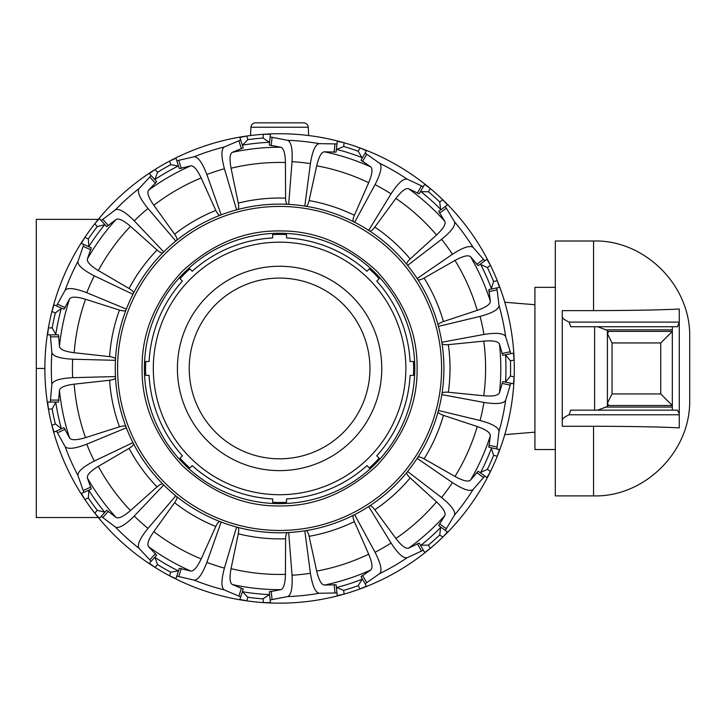 <?xml version="1.0" encoding="UTF-8"?>
<svg xmlns="http://www.w3.org/2000/svg" width="726" height="726" viewBox="0 0 726 726"><rect width="100%" height="100%" fill="white"/><g stroke="black" fill="none" stroke-linecap="round" stroke-linejoin="round"><path stroke-width="1.09" d="M308.241 127.231L250.933 127.231A4.637 4.637 0 0 1 255.561 122.839L303.613 122.839A4.637 4.637 0 0 1 308.241 127.231L308.677 135.544M555.308 287.351L534.926 287.351L534.926 449.539L555.308 449.539M98.3 517.529L36.3 517.529L36.3 219.361L98.3 219.361M44.876 368.445A234.716 234.716 0 0 1 360.069 147.959L366.458 150.79L365.124 153.095L379.734 163.323A228.263 228.263 0 0 1 407.15 179.15L423.312 186.691L419.22 193.797L424.646 184.386L430.291 188.506A234.716 234.716 0 0 1 442.787 199.75L447.47 204.941L445.319 206.502L454.512 221.793A228.263 228.263 0 0 1 473.116 247.403L484.814 260.87L478.18 265.689L486.974 259.3L490.449 265.362A234.716 234.716 0 0 1 497.292 280.717L499.461 287.36L496.856 287.913L499.034 305.619A228.263 228.263 0 0 1 505.623 336.583L510.832 353.644L502.809 355.341L513.436 353.09L514.153 360.042A234.716 234.716 0 0 1 344.079 594.122L337.245 595.592L336.964 592.942L319.131 593.26A228.263 228.263 0 0 1 287.65 596.572L270.136 599.966L270.417 602.616L263.429 602.598A234.716 234.716 0 0 1 44.876 368.445L36.3 368.445M414.782 368.445A135.19 135.19 0 0 0 279.592 233.255A135.19 135.19 0 0 0 144.392 368.445A135.19 135.19 0 0 0 279.592 503.635A135.19 135.19 0 0 0 414.782 368.445M142.078 368.445C141.652 333.216 155.074 300.8 182.353 271.215C211.938 243.936 244.353 230.505 279.592 230.941C314.821 230.505 347.228 243.936 376.821 271.215C404.101 300.8 417.523 333.207 417.096 368.445C417.523 403.674 404.101 436.09 376.821 465.675C347.237 492.954 314.821 506.385 279.592 505.949C244.353 506.385 211.947 492.954 182.353 465.675C155.074 436.09 141.652 403.683 142.078 368.445M61.528 428.748L55.339 423.902A231.013 231.013 -101.6 0 1 52.172 408.992L48.406 408.992L47.662 402.041L50.321 402.041L51.873 384.272C53.08 380.551 60.004 378.355 72.645 377.683A207.146 207.146 0 0 1 72.645 359.207L115.461 360.332A1966.634 567.396 0 0 1 115.516 359.252C115.416 358.018 113.438 357.138 109.572 356.629L74.188 352.727C64.986 351.547 60.077 349.487 59.459 346.538L58.516 334.849L47.662 334.849L48.406 327.898L52.172 327.898L55.793 334.359A226.376 226.376 0 0 1 61.274 308.559L61.528 308.142M52.172 327.898A231.013 231.013 -77.6 0 1 55.339 312.988L51.9 311.454L54.042 304.802L56.474 305.882L65.122 290.282A228.263 228.263 0 0 1 77.991 261.36L83.808 244.499L91.294 247.838L88.862 246.749L88.327 238.908A231.013 231.013 -53.6 0 1 97.284 226.576L94.761 223.771L99.426 218.571L101.213 220.55L115.452 209.805A228.263 228.263 0 0 1 138.975 188.624L151.144 175.583L156.635 181.681L154.847 179.703L157.551 172.307A231.013 231.013 -29.6 0 1 170.746 164.693L169.585 161.108L175.964 158.25L176.79 160.782L194.169 156.762A228.263 228.263 0 0 1 224.27 146.979L240.696 140.018L243.228 147.814L242.402 145.282L247.875 139.628A231.013 231.013 -5.5 0 1 263.03 138.04L263.429 134.292L270.417 134.274L270.136 136.924L287.65 140.318C291.217 141.915 292.678 149.03 292.034 161.671A207.146 207.146 0 0 1 310.41 163.604L304.811 206.066A1966.634 567.396 96 0 1 305.873 206.229C307.116 206.266 308.196 204.387 309.104 200.594L316.69 165.809C318.823 156.78 321.391 152.115 324.386 151.816L336.111 152.097L337.245 141.298L344.079 142.768L343.688 146.516L336.882 149.438A226.376 226.376 0 0 1 361.965 157.587L362.356 157.887M505.414 354.787L510.46 360.822A231.077 231.077 -90.3 0 1 510.587 368.445A231.077 231.077 -89.7 0 1 510.46 376.068L514.153 376.848L513.436 383.8L502.809 381.549L499.461 392.784C498.245 395.534 493.018 396.541 483.77 395.779L448.341 392.24C444.457 391.931 442.334 392.376 441.98 393.574M510.46 376.068L505.414 382.103L513.436 383.8M362.356 579.003L358.181 585.664A231.013 231.013 162.3 0 1 343.688 590.374L344.079 594.122A234.716 234.716 0 0 1 263.429 602.598L263.03 598.85A231.013 231.013 -174 0 1 247.875 597.262L242.402 591.608L243.228 589.076L232.402 584.566C229.788 583.069 229.343 577.769 231.059 568.649L238.282 533.792C238.999 529.953 238.772 527.802 237.629 527.33M50.321 402.041L58.516 402.041L59.459 390.352C60.077 387.403 64.986 385.343 74.188 384.163L109.572 380.261A170.429 170.429 0 0 0 119.463 426.806C123.202 425.699 125.371 425.69 125.961 426.788A1966.634 567.396 -24 0 0 126.342 427.786A164.33 164.33 0 0 1 115.461 376.567L115.461 376.567A164.33 164.33 0 0 1 126.342 309.104L86.775 292.714A207.146 207.146 0 0 1 94.298 275.835L132.949 294.275A1966.634 567.396 24 0 1 133.439 293.313C133.856 292.142 132.404 290.536 129.074 288.503L98.337 270.544C90.405 265.725 86.766 261.841 87.401 258.892L91.294 247.838M126.342 427.786L126.351 427.795A164.33 164.33 0 0 0 132.949 442.615L132.949 442.624A164.33 164.33 0 0 0 163.731 484.986L163.74 484.986A164.33 164.33 0 0 0 175.792 495.84L175.801 495.849A164.33 164.33 0 0 0 221.149 522.03L221.158 522.03A164.33 164.33 0 0 0 236.585 527.049L236.594 527.049A164.33 164.33 0 0 0 288.667 532.521L288.676 532.521A164.33 164.33 0 0 0 304.811 530.824L304.82 530.824A164.33 164.33 0 0 0 354.615 514.643L354.633 514.643A164.33 164.33 0 0 0 368.672 506.53L368.681 506.521A164.33 164.33 0 0 0 407.595 471.483L407.604 471.483A164.33 164.33 0 0 0 417.132 458.36L417.141 458.351A164.33 164.33 0 0 0 438.44 410.517L438.44 410.499A164.33 164.33 0 0 0 441.816 394.635L441.816 394.626A164.33 164.33 0 0 0 441.816 342.264L483.924 334.459C496.43 332.49 503.662 333.198 505.623 336.583M115.461 376.558L72.645 377.683M354.633 222.247L375.061 184.613A207.146 207.146 0 0 1 391.06 193.851L368.672 230.36A164.33 164.33 0 0 0 354.633 222.247L354.615 222.247A164.33 164.33 0 0 0 288.676 204.369L292.034 161.671M366.458 150.79L361.022 160.201L370.677 166.853C372.919 168.859 372.256 174.149 368.681 182.707L354.37 215.295C352.872 218.907 352.636 221.058 353.662 221.757M379.734 163.323C382.357 166.227 380.796 173.323 375.061 184.613M287.65 140.318A228.263 228.263 0 0 1 319.131 143.63L336.964 143.948L337.245 141.298M319.131 143.63C315.311 144.447 312.398 151.099 310.41 163.604M270.417 134.274L269.282 145.073L280.808 147.233C283.675 148.149 285.218 153.25 285.427 162.524L285.608 198.125C285.717 202.028 286.38 204.088 287.596 204.315M288.676 204.369L288.667 204.369A164.33 164.33 0 0 0 236.594 209.841L224.425 168.777C221.158 156.544 221.112 149.284 224.27 146.979M194.169 156.762C198.071 156.762 202.3 162.669 206.856 174.485L221.149 214.86A164.33 164.33 0 0 1 236.585 209.841A1966.634 567.396 72 0 1 237.629 209.56C238.772 209.088 238.999 206.937 238.282 203.099L231.059 168.241C229.343 159.121 229.788 153.821 232.402 152.324L243.228 147.814M175.964 158.25L179.322 168.577L190.729 165.864C193.724 165.537 197.2 169.566 201.166 177.952L215.813 210.404C217.491 213.925 218.934 215.531 220.15 215.241M138.975 188.624C137.023 192.009 140.027 198.634 147.986 208.48L175.792 241.05A1966.634 567.396 48 0 1 176.627 240.37C177.489 239.462 176.808 237.411 174.603 234.189L153.821 205.286C148.549 197.654 146.797 192.626 148.576 190.194L156.635 181.681M221.149 214.86A164.33 164.33 0 0 0 175.801 241.041L175.792 241.05A164.33 164.33 0 0 0 163.74 251.904L134.246 220.84A207.146 207.146 0 0 1 147.986 208.48M101.213 220.55L106.695 226.639L116.015 219.515C118.61 218 123.429 220.268 130.471 226.321L157.043 249.998C160.01 252.539 161.989 253.419 162.969 252.666M163.74 251.904L163.731 251.904A164.33 164.33 0 0 0 126.351 309.095M115.452 209.805C119.028 208.217 125.289 211.892 134.246 220.84M77.991 261.36C77.591 265.253 83.018 270.072 94.298 275.835M54.042 304.802L63.97 309.222L69.578 298.93C71.339 296.48 76.666 296.589 85.55 299.257L119.463 310.084C123.202 311.191 125.371 311.2 125.961 310.102M65.122 290.282C67.736 287.378 74.959 288.186 86.775 292.714M51.873 384.272A228.263 228.263 0 0 1 51.873 352.618L50.321 334.849M51.873 352.618C53.08 356.339 60.004 358.535 72.645 359.207M109.572 380.261C113.438 379.752 115.416 378.872 115.516 377.638M119.463 426.806L85.55 437.633C76.666 440.301 71.339 440.41 69.578 437.959L63.97 427.668L54.042 432.088L51.9 425.436L55.339 423.902M104.916 512.229L97.284 510.314A231.013 231.013 -125.6 0 1 88.327 497.982L84.878 499.515L81.376 493.471L83.808 492.391L77.991 475.53A228.263 228.263 0 0 1 65.122 446.608C67.736 449.512 74.959 448.704 86.775 444.176L126.351 427.795M65.122 446.608L56.474 431.008M132.949 442.615L94.298 461.055A207.146 207.146 0 0 1 86.775 444.176M83.808 492.391L91.294 489.052L87.401 477.998C86.766 475.049 90.405 471.165 98.337 466.346L129.074 448.387C132.404 446.354 133.856 444.748 133.439 443.577M77.991 475.53C77.591 471.637 83.018 466.818 94.298 461.055M163.731 484.986A1966.634 567.396 -48 0 1 162.969 484.224C161.989 483.471 160.01 484.351 157.043 486.892L130.471 510.569C123.429 516.622 118.61 518.89 116.015 517.375L106.695 510.251L99.426 518.319L94.761 513.119L97.284 510.314M178.496 570.845L170.746 572.197A231.013 231.013 -149.6 0 1 157.551 564.583L155.028 567.378L149.365 563.285L151.144 561.307L138.975 548.266A228.263 228.263 0 0 1 115.452 527.085C119.028 528.673 125.289 524.998 134.246 516.05L163.74 484.986M115.452 527.085L101.213 516.34M175.792 495.84L147.986 528.41A207.146 207.146 0 0 1 134.246 516.05M157.551 564.583L154.847 557.187L151.144 561.307L156.635 555.208L148.576 546.696C146.797 544.264 148.549 539.227 153.821 531.604L174.603 502.701C176.808 499.479 177.489 497.428 176.627 496.52M138.975 548.266C137.023 544.881 140.027 538.256 147.986 528.41M407.15 179.15C403.329 178.342 397.966 183.233 391.06 193.851M447.47 204.941L438.685 211.32L444.793 221.33C446.036 224.08 443.277 228.636 436.526 234.997L410.19 258.955A170.429 170.429 0 0 0 374.825 227.111C372.447 230.206 370.705 231.485 369.579 230.95A1966.634 567.396 120 0 0 368.681 230.369A164.33 164.33 0 0 1 407.595 265.407L441.58 239.335A207.146 207.146 0 0 1 452.434 254.281L417.141 278.539A1966.634 567.396 144 0 1 417.722 279.437C418.53 280.39 420.653 279.927 424.075 278.067L454.993 260.425C463.134 255.969 468.324 254.762 470.557 256.786L478.18 265.689M374.825 227.111L395.897 198.416C401.523 191.038 405.761 187.825 408.629 188.76L419.22 193.797M423.312 186.691L424.646 184.386M420.545 191.482L420.998 191.673A226.376 226.376 0 0 1 440.609 209.324L440.845 209.76M343.688 146.516A231.013 231.013 18.5 0 1 358.181 151.226L360.069 147.959A234.716 234.716 0 0 1 430.291 188.506L428.413 191.773L420.998 191.673M428.413 191.773A231.013 231.013 42.7 0 1 439.738 201.973L440.609 209.324M410.19 258.955C407.359 261.641 406.27 263.511 406.923 264.573M454.512 221.793C455.719 225.514 451.409 231.358 441.58 239.335M473.116 247.403C469.958 245.107 463.061 247.394 452.434 254.281M484.814 260.87L486.974 259.3M480.34 264.119L480.676 264.482A226.376 226.376 0 0 1 491.402 288.576L491.448 289.066M439.738 201.973L442.787 199.75A234.716 234.716 0 0 1 490.449 265.362L487.4 267.576L480.676 264.482M487.4 267.576A231.013 231.013 -113.7 0 1 493.607 281.497L491.402 288.576M499.461 287.36L488.843 289.62L490.349 301.245C490.359 304.258 485.984 307.298 477.236 310.365L443.432 321.545C439.756 322.843 437.996 324.114 438.159 325.348M448.341 392.24A170.429 170.429 0 0 0 448.341 344.65C444.457 344.959 442.334 344.514 441.98 343.316A1966.634 567.396 168 0 0 441.816 342.264A164.33 164.33 0 0 0 438.44 326.391L480.086 316.382A207.146 207.146 0 0 1 483.924 334.459M499.034 305.619C498.626 309.503 492.31 313.097 480.086 316.382M448.341 344.65L483.77 341.111C493.018 340.349 498.245 341.356 499.461 344.106L502.809 355.341M510.832 353.644L513.436 353.09M510.832 383.246L505.623 400.307C503.662 403.692 496.43 404.4 483.924 402.431A207.146 207.146 0 0 1 480.086 420.508L438.44 410.499A1966.634 567.396 -168 0 1 438.159 411.542C437.996 412.776 439.756 414.047 443.432 415.345L477.236 426.525C485.984 429.592 490.359 432.632 490.349 435.645L488.843 447.27L499.461 449.53L497.292 456.173L493.607 455.393L491.402 448.314A226.376 226.376 0 0 1 480.676 472.408L480.34 472.771L478.18 471.201L470.557 480.104C468.324 482.128 463.134 480.921 454.993 476.465L424.075 458.823C420.653 456.963 418.53 456.5 417.722 457.453M443.913 368.445A164.33 164.33 0 0 1 441.816 394.626L483.924 402.431M505.623 400.307A228.263 228.263 0 0 1 499.034 431.271C498.626 427.387 492.31 423.793 480.086 420.508M499.034 431.271L496.856 448.977M491.448 447.824L491.402 448.314M493.607 455.393A231.013 231.013 -65.5 0 1 487.4 469.314L480.676 472.408M487.4 469.314L490.449 471.528L486.974 477.59L480.34 472.771M486.974 477.59L478.18 471.201M484.814 476.02L473.116 489.487C469.958 491.783 463.061 489.496 452.434 482.608A207.146 207.146 0 0 1 441.58 497.555L407.604 471.483A1966.634 567.396 -144 0 1 406.923 472.317C406.27 473.379 407.359 475.249 410.19 477.935L436.526 501.893C443.277 508.254 446.036 512.81 444.793 515.56L438.685 525.57L447.47 531.949L442.787 537.14L439.738 534.917L440.609 527.566A226.376 226.376 0 0 1 420.998 545.217L420.545 545.408L419.22 543.093L408.629 548.13C405.761 549.065 401.523 545.852 395.897 538.474L374.825 509.779C372.447 506.684 370.705 505.405 369.579 505.94M417.132 458.36L452.434 482.608M473.116 489.487A228.263 228.263 0 0 1 454.512 515.097C455.719 511.376 451.409 505.532 441.58 497.555M454.512 515.097L445.319 530.388M439.738 534.917A231.013 231.013 138.1 0 1 428.413 545.117L420.998 545.217M428.413 545.117L430.291 548.384L424.646 552.504L420.545 545.408M424.646 552.504L419.22 543.093M423.312 550.199L407.15 557.74C403.329 558.548 397.966 553.657 391.06 543.039A207.146 207.146 0 0 1 375.061 552.277L354.633 514.643M368.672 506.53L391.06 543.039M407.15 557.74A228.263 228.263 0 0 1 379.734 573.567C382.357 570.663 380.796 563.567 375.061 552.277M336.964 592.942L336.111 584.793L324.386 585.074C321.391 584.775 318.823 580.11 316.69 571.081L309.104 536.296A170.429 170.429 0 0 0 354.37 521.595C352.872 517.983 352.636 515.832 353.662 515.133A1966.634 567.396 -120 0 0 354.615 514.643M354.37 521.595L368.681 554.183C372.256 562.741 372.919 568.031 370.677 570.037L361.022 576.689L366.458 586.1L360.069 588.931L358.181 585.664M379.734 573.567L365.124 583.795M343.688 590.374L336.383 587.443L336.111 584.793M337.245 595.592L336.383 587.443M309.104 536.296C308.196 532.503 307.116 530.624 305.873 530.661M304.811 530.824L310.41 573.286A207.146 207.146 0 0 1 292.034 575.219L288.676 532.521A1966.634 567.396 -96 0 1 287.596 532.575C286.38 532.802 285.717 534.862 285.608 538.765L285.427 574.366C285.218 583.64 283.675 588.741 280.808 589.657L269.282 591.817L270.136 599.966M319.131 593.26C315.311 592.443 312.398 585.791 310.41 573.286M287.65 596.572C291.217 594.975 292.678 587.86 292.034 575.219M269.564 594.467L263.03 598.85M247.875 597.262L246.713 600.847L239.87 599.404L242.402 591.608M239.87 599.404L243.228 589.076M240.696 596.872L224.27 589.911C221.112 587.606 221.158 580.346 224.425 568.113A207.146 207.146 0 0 1 206.856 562.405L221.158 522.03A1966.634 567.396 -72 0 1 220.15 521.649C218.934 521.359 217.491 522.965 215.813 526.486L201.166 558.938C197.2 567.324 193.724 571.353 190.729 571.026L179.322 568.313L175.964 578.64L169.585 575.782L170.746 572.197M236.585 527.049L224.425 568.113M224.27 589.911A228.263 228.263 0 0 1 194.169 580.128C198.071 580.128 202.3 574.221 206.856 562.405M194.169 580.128L176.79 576.108M438.44 326.373A164.33 164.33 0 0 0 417.141 278.539M407.604 265.407A164.33 164.33 0 0 1 417.132 278.53M493.607 281.497L497.292 280.717A234.716 234.716 0 0 1 514.153 360.042L510.46 360.822M240.696 140.018L239.87 137.486L246.713 136.043L247.875 139.628M151.144 175.583L149.365 173.605L155.028 169.512L157.551 172.307M83.808 244.499L81.376 243.419L84.878 237.375L88.327 238.908M358.181 151.226L361.965 157.587M336.964 143.948L336.111 152.097M263.03 138.04L269.564 142.423M336.383 149.447L336.882 149.438M242.402 145.282L239.87 137.486M170.746 164.693L178.496 166.045M154.847 179.703L149.365 173.605M97.284 226.576L104.916 224.661M88.862 246.749L81.376 243.419M55.339 312.988L61.274 308.559M52.172 408.992L55.857 402.041M55.857 334.849L55.793 334.359M81.376 493.471L91.294 489.052M88.327 497.982L88.862 490.141M154.847 557.187L156.635 555.208M189.223 368.445A90.36 90.36 0 0 0 279.592 458.805A90.36 90.36 0 0 0 369.951 368.445A90.36 90.36 0 0 0 279.592 278.085A90.36 90.36 0 0 0 189.223 368.445M177.407 368.445A102.184 102.184 0 0 0 279.592 470.63A102.184 102.184 0 0 0 381.767 368.445A102.184 102.184 0 0 0 279.592 266.26A102.184 102.184 0 0 0 177.407 368.445M153.313 368.445A126.279 126.279 0 0 0 279.592 494.724A126.279 126.279 0 0 0 405.861 368.445A126.279 126.279 0 0 0 279.592 242.166A126.279 126.279 0 0 0 153.313 368.445M413.448 361.494A134.038 134.038 0 0 1 413.448 375.396L410.081 375.396A130.68 130.68 0 0 1 376.776 455.801L379.154 458.179A134.038 134.038 0 0 1 369.325 468.016L366.948 465.638A130.68 130.68 0 0 1 286.534 498.943L286.534 502.301A134.038 134.038 0 0 1 272.64 502.301L272.64 498.943A130.68 130.68 0 0 1 192.227 465.638L189.849 468.016A134.038 134.038 0 0 1 180.021 458.179L182.398 455.801A130.68 130.68 0 0 1 149.093 375.396L145.726 375.396A134.038 134.038 0 0 1 145.726 361.494L149.093 361.494A130.68 130.68 0 0 1 182.398 281.089L180.021 278.711A134.038 134.038 0 0 1 189.849 268.874L192.227 271.252A130.68 130.68 0 0 1 272.64 237.946L272.64 234.589A134.038 134.038 0 0 1 286.534 234.589L286.534 237.946A130.68 130.68 0 0 1 366.948 271.252L369.325 268.874A134.038 134.038 0 0 1 379.154 278.711L376.776 281.089A130.68 130.68 0 0 1 410.081 361.494L413.448 361.494M562.26 426.262L562.26 420.408L562.26 426.262L593.541 426.262C633.535 426.389 662.112 426.924 679.273 427.886L679.273 413.82L677.503 410.154L672.321 410.154L672.321 405.516L660.742 393.937L612.045 393.937L607.417 403.202L608.796 405.516L672.321 405.516L619.541 405.516M593.541 241.005L555.308 241.005L555.308 495.885L593.541 495.885C643.98 497.392 690.834 452.044 689.7 399.727L689.7 337.163C690.834 284.846 643.98 239.498 593.541 241.005L593.541 310.628L562.26 310.628L562.26 316.482L562.26 310.628M617.681 331.374L607.417 331.374L607.417 330.339L597.598 326.736L570.718 326.736L569.157 322.108L679.273 322.108L679.273 309.004C661.994 309.966 633.417 310.51 593.541 310.628M569.157 322.108C564.465 319.966 562.169 318.088 562.26 316.482L562.26 420.408C562.169 418.802 564.465 416.924 569.157 414.782L570.718 410.154L597.598 410.154L607.417 406.551L607.417 405.516L608.796 405.516M619.541 331.374L672.321 331.374L660.742 342.953L612.045 342.953L607.417 333.688L608.796 331.374L672.321 331.374L672.321 405.516M607.417 331.374L607.417 330.339M597.598 326.736L672.321 326.736L672.321 331.374M679.273 322.108L677.503 326.736L672.321 326.736M607.417 406.551L607.417 405.516M597.598 410.154L672.321 410.154M569.157 414.782L679.273 414.782M679.273 323.07L679.273 413.82M594.612 326.736L594.612 410.154M607.417 333.688L607.417 403.202M499.461 392.784A221.212 221.212 0 0 0 499.461 344.106M505.577 355.259A226.376 226.376 0 0 1 505.577 381.631M483.77 395.779A206.002 206.002 0 0 0 483.77 341.111M441.599 368.445A162.016 162.016 0 0 1 279.592 530.461A162.016 162.016 0 0 1 117.576 368.445A162.016 162.016 0 0 1 279.592 206.429A162.016 162.016 0 0 1 441.599 368.445M366.621 154.447L362.519 161.544M354.37 215.295A170.429 170.429 0 0 0 309.104 200.594M368.681 182.707A206.002 206.002 0 0 0 316.69 165.809M334.958 144.165L334.105 152.306M272.05 137.55L271.197 145.699M285.608 198.125A170.429 170.429 0 0 0 238.282 203.099M285.427 162.524A206.002 206.002 0 0 0 231.059 168.241M238.954 141.035L241.477 148.821M206.856 174.485A207.146 207.146 0 0 1 224.425 168.777M178.796 160.582L181.328 168.368M215.813 210.404A170.429 170.429 0 0 0 174.603 234.189M201.166 177.952A206.002 206.002 0 0 0 153.821 205.286M149.964 177.226L155.446 183.306M102.965 219.542L108.437 225.632M157.043 249.998A170.429 170.429 0 0 0 129.074 288.503M130.471 226.321A206.002 206.002 0 0 0 98.337 270.544M83.399 246.477L90.877 249.808M57.672 304.258L65.149 307.588M119.463 310.084A170.429 170.429 0 0 0 109.572 356.629M85.55 299.257A206.002 206.002 0 0 0 74.188 352.727M50.747 336.819L58.933 336.819M50.747 400.071L58.933 400.071M74.188 384.163A206.002 206.002 0 0 0 85.55 437.633M57.672 432.632L65.149 429.302M83.399 490.413L90.877 487.082M129.074 448.387A170.429 170.429 0 0 0 157.043 486.892M98.337 466.346A206.002 206.002 0 0 0 130.471 510.569M102.965 517.348L108.437 511.258M149.964 559.664L155.446 553.584M421.398 186.074L417.305 193.17M446.136 208.353L439.511 213.163M483.307 259.527L476.683 264.337M496.847 289.928L488.843 291.634M510.006 351.801L501.993 353.508M510.006 385.089L501.993 383.382M496.847 446.962L488.843 445.256M483.307 477.363L476.683 472.553M446.136 528.537L439.511 523.727M421.398 550.816L417.305 543.72M366.621 582.443L362.519 575.346M361.965 579.303A226.376 226.376 0 0 1 336.882 587.452M334.958 592.725L334.105 584.584M272.05 599.34L271.197 591.191M269.083 594.576A226.376 226.376 0 0 1 242.847 591.817M238.954 595.855L241.477 588.069M178.796 576.308L181.328 568.522M242.847 145.073A226.376 226.376 0 0 1 269.083 142.314M155.173 179.322A226.376 226.376 0 0 1 178.015 166.136M89.008 246.277A226.376 226.376 0 0 1 104.508 224.942M61.274 428.331A226.376 226.376 0 0 1 55.793 402.531M104.508 511.948A226.376 226.376 0 0 1 89.008 490.613M178.015 570.754A226.376 226.376 0 0 1 155.173 557.568M280.808 589.657A221.212 221.212 0 0 1 232.402 584.566M285.427 574.366A206.002 206.002 0 0 1 231.059 568.649M285.608 538.765A170.429 170.429 0 0 1 238.282 533.792M316.69 571.081A206.002 206.002 0 0 0 368.681 554.183M324.386 585.074A221.212 221.212 0 0 0 370.677 570.037M374.825 509.779A170.429 170.429 0 0 0 410.19 477.935M395.897 538.474A206.002 206.002 0 0 0 436.526 501.893M408.629 548.13A221.212 221.212 0 0 0 444.793 515.56M424.075 458.823A170.429 170.429 0 0 0 443.432 415.345M454.993 476.465A206.002 206.002 0 0 0 477.236 426.525M470.557 480.104A221.212 221.212 0 0 0 490.349 435.645M443.432 321.545A170.429 170.429 0 0 0 424.075 278.067M477.236 310.365A206.002 206.002 0 0 0 454.993 260.425M490.349 301.245A221.212 221.212 0 0 0 470.557 256.786M436.526 234.997A206.002 206.002 0 0 0 395.897 198.416M444.793 221.33A221.212 221.212 0 0 0 408.629 188.76M370.677 166.853A221.212 221.212 0 0 0 324.386 151.816M280.808 147.233A221.212 221.212 0 0 0 232.402 152.324M190.729 165.864A221.212 221.212 0 0 0 148.576 190.194M116.015 219.515A221.212 221.212 0 0 0 87.401 258.892M69.578 298.93A221.212 221.212 0 0 0 59.459 346.538M59.459 390.352A221.212 221.212 0 0 0 69.578 437.959M87.401 477.998A221.212 221.212 0 0 0 116.015 517.375M174.603 502.701A170.429 170.429 0 0 0 215.813 526.486M153.821 531.604A206.002 206.002 0 0 0 201.166 558.938M148.576 546.696A221.212 221.212 0 0 0 190.729 571.026M593.541 495.885L593.541 426.262M605.257 329.831L672.321 329.831M605.257 407.059L672.321 407.059M660.742 342.953L660.742 393.937M612.045 342.953L612.045 393.937M250.933 127.231L250.497 135.544M534.926 304.729L504.779 302.252M534.926 432.161L504.779 434.638M607.408 405.689L607.408 331.201"/></g></svg>
